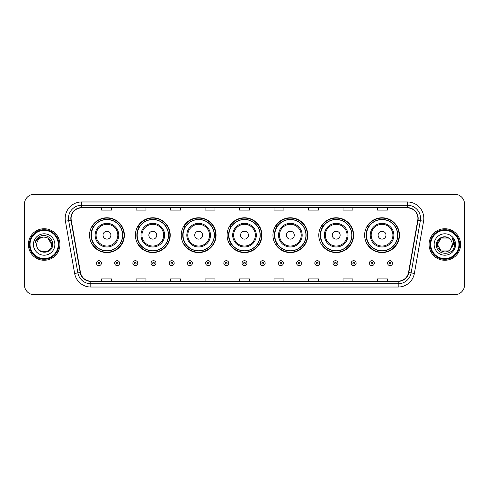 <?xml version="1.0" encoding="UTF-8"?>
<svg xmlns="http://www.w3.org/2000/svg" width="489" height="489" viewBox="0 0 489 489"><rect width="100%" height="100%" fill="white"/><g stroke="black" fill="none" stroke-linecap="round" stroke-linejoin="round"><path stroke-width="0.73" d="M364.641 235.172A17.408 17.408 0 0 0 382.05 252.581A17.408 17.408 0 0 0 399.452 235.172A17.408 17.408 0 0 0 382.05 217.764A17.408 17.408 0 0 0 364.641 235.172M318.791 235.172A17.408 17.408 0 0 0 336.2 252.581A17.408 17.408 0 0 0 353.608 235.172A17.408 17.408 0 0 0 336.2 217.764A17.408 17.408 0 0 0 318.791 235.172M272.941 235.172A17.408 17.408 0 0 0 290.35 252.581A17.408 17.408 0 0 0 307.758 235.172A17.408 17.408 0 0 0 290.35 217.764A17.408 17.408 0 0 0 272.941 235.172M227.092 235.172A17.408 17.408 0 0 0 244.5 252.581A17.408 17.408 0 0 0 261.908 235.172A17.408 17.408 0 0 0 244.5 217.764A17.408 17.408 0 0 0 227.092 235.172M181.242 235.172A17.408 17.408 0 0 0 198.65 252.581A17.408 17.408 0 0 0 216.059 235.172A17.408 17.408 0 0 0 198.65 217.764A17.408 17.408 0 0 0 181.242 235.172M135.392 235.172A17.408 17.408 0 0 0 152.8 252.581A17.408 17.408 0 0 0 170.209 235.172A17.408 17.408 0 0 0 152.8 217.764A17.408 17.408 0 0 0 135.392 235.172M89.548 235.172A17.408 17.408 0 0 0 106.95 252.581A17.408 17.408 0 0 0 124.359 235.172A17.408 17.408 0 0 0 106.95 217.764A17.408 17.408 0 0 0 89.548 235.172M93.723 244.042A15.929 15.929 0 0 1 93.723 226.303M139.567 244.042A15.929 15.929 0 0 1 139.567 226.303M185.417 244.042A15.929 15.929 0 0 1 185.417 226.303M231.266 244.042A15.929 15.929 0 0 1 231.266 226.303M277.116 244.042A15.929 15.929 0 0 1 277.116 226.303M322.966 244.042A15.929 15.929 0 0 1 322.966 226.303M368.816 244.042A15.929 15.929 0 0 1 368.816 226.303M24.45 204.102L24.45 284.898A9.853 9.853 0 0 0 34.303 294.751L454.697 294.751A9.853 9.853 0 0 0 464.55 284.898L464.55 204.102A9.853 9.853 0 0 0 454.697 194.249L34.303 194.249A9.853 9.853 0 0 0 24.45 204.102L24.45 284.898M28.393 244.5A15.764 15.764 0 0 0 44.157 260.264A15.764 15.764 0 0 0 59.921 244.5A15.764 15.764 0 0 0 44.157 228.736A15.764 15.764 0 0 0 28.393 244.5A15.764 15.764 0 0 0 44.157 260.264A15.764 15.764 0 0 0 59.921 244.5A15.764 15.764 0 0 0 44.157 228.736A15.764 15.764 0 0 0 28.393 244.5M429.079 244.5A15.764 15.764 0 0 0 444.843 260.264A15.764 15.764 0 0 0 460.607 244.5A15.764 15.764 0 0 0 444.843 228.736A15.764 15.764 0 0 0 429.079 244.5A15.764 15.764 0 0 0 444.843 260.264A15.764 15.764 0 0 0 460.607 244.5A15.764 15.764 0 0 0 444.843 228.736A15.764 15.764 0 0 0 429.079 244.5M71.088 218.387A10.507 10.507 0 0 1 81.596 207.88L407.404 207.88A10.507 10.507 0 0 1 417.753 220.215L408.547 272.434A10.507 10.507 0 0 1 398.193 281.12L90.807 281.12A10.507 10.507 0 0 1 80.453 272.434L71.247 220.215A10.507 10.507 0 0 1 71.088 218.387M70.826 218.387A10.77 10.77 0 0 0 70.991 220.258L80.196 272.483A10.77 10.77 0 0 0 90.807 281.383L398.193 281.383A10.77 10.77 0 0 0 408.804 272.483L418.009 220.258A10.77 10.77 0 0 0 407.404 207.617L81.596 207.617A10.77 10.77 0 0 0 70.826 218.387M65.428 221.242A16.424 16.424 0 0 1 81.596 201.969L407.404 201.969A16.424 16.424 0 0 1 423.572 221.242L414.366 273.461A16.424 16.424 0 0 1 398.193 287.031L90.807 287.031A16.424 16.424 0 0 1 74.634 273.461L65.428 221.242L68.662 220.673A13.136 13.136 0 0 1 81.596 205.252L407.404 205.252A13.136 13.136 0 0 1 420.338 220.673L411.133 272.893A13.136 13.136 0 0 1 398.193 283.748L90.807 283.748A13.136 13.136 0 0 1 77.867 272.893L68.662 220.673A13.136 13.136 0 0 1 68.46 218.387M454.697 194.249L34.303 194.249M34.303 294.751L454.697 294.751M464.55 284.898L464.55 204.102M239.573 207.88L239.573 210.105L249.427 210.105L249.427 207.88M205.087 207.88L205.087 210.105L214.94 210.105L214.94 207.88M170.6 207.88L170.6 210.105L180.453 210.105L180.453 207.88M136.119 207.88L136.119 210.105L145.973 210.105L145.973 207.88M101.633 207.88L101.633 210.105L111.486 210.105L111.486 207.88M274.06 207.88L274.06 210.105L283.913 210.105L283.913 207.88M308.547 207.88L308.547 210.105L318.4 210.105L318.4 207.88M343.027 207.88L343.027 210.105L352.881 210.105L352.881 207.88M377.514 207.88L377.514 210.105L387.367 210.105L387.367 207.88M249.427 281.12L249.427 278.895L239.573 278.895L239.573 281.12M214.94 281.12L214.94 278.895L205.087 278.895L205.087 281.12M180.453 281.12L180.453 278.895L170.6 278.895L170.6 281.12M145.973 281.12L145.973 278.895L136.119 278.895L136.119 281.12M111.486 281.12L111.486 278.895L101.633 278.895L101.633 281.12M283.913 281.12L283.913 278.895L274.06 278.895L274.06 281.12M318.4 281.12L318.4 278.895L308.547 278.895L308.547 281.12M352.881 281.12L352.881 278.895L343.027 278.895L343.027 281.12M387.367 281.12L387.367 278.895L377.514 278.895L377.514 281.12M58.277 244.5A14.12 14.12 0 0 0 44.157 230.38A14.12 14.12 0 0 0 30.031 244.5A14.12 14.12 0 0 0 44.157 258.62A14.12 14.12 0 0 0 58.277 244.5M58.937 244.5A14.78 14.78 0 0 0 44.157 229.72A14.78 14.78 0 0 0 29.377 244.5A14.78 14.78 0 0 0 44.157 259.28A14.78 14.78 0 0 0 58.937 244.5M52.623 244.5L51.583 244.5L47.867 238.07L44.157 237.073C48.668 237.513 51.137 239.989 51.583 244.5L47.867 238.07L44.157 237.073L47.867 238.07L51.583 244.5L47.867 238.07L44.157 237.073L47.867 238.07L51.583 244.5C52.036 254.078 36.278 254.078 36.73 244.5C36.039 254.879 52.953 254.641 52.623 244.5C53.197 237.397 43.973 232.801 38.515 237.232C36.583 238.779 35.428 240.765 35.049 243.198C36.577 238.846 39.609 236.804 44.157 237.073L47.867 238.07L51.583 244.5C52.036 254.078 36.278 254.078 36.73 244.5C36.278 254.078 52.036 254.078 51.583 244.5C52.036 254.078 36.278 254.078 36.73 244.5C36.278 254.078 52.036 254.078 51.583 244.5C52.036 254.078 36.278 254.078 36.73 244.5A7.427 7.427 0 0 1 44.157 237.073L47.867 238.07L51.583 244.5A7.427 7.427 0 0 0 51.577 244.231M33.448 244.5A10.709 10.709 0 0 0 44.157 255.209A10.709 10.709 0 0 0 54.866 244.5A10.709 10.709 0 0 0 44.157 233.791A10.709 10.709 0 0 0 33.448 244.5M36.217 239.848L38.515 237.232M110.893 235.172A3.943 3.943 0 0 0 106.95 231.23A3.943 3.943 0 0 0 103.014 235.172A3.943 3.943 0 0 0 106.95 239.115A3.943 3.943 0 0 0 110.893 235.172M118.778 235.172A11.822 11.822 0 0 0 106.95 223.351A11.822 11.822 0 0 0 95.129 235.172A11.822 11.822 0 0 0 106.95 246.994A11.822 11.822 0 0 0 118.778 235.172A11.822 11.822 0 0 1 106.95 246.994A11.822 11.822 0 0 1 95.129 235.172M122.556 235.172A15.599 15.599 0 0 0 106.95 219.573A15.599 15.599 0 0 0 91.351 235.172A15.599 15.599 0 0 0 106.95 250.771A15.599 15.599 0 0 0 122.556 235.172M124.029 235.172A17.078 17.078 0 0 1 92.354 244.042L93.937 244.042A15.746 15.746 0 0 0 122.702 235.209A15.746 15.746 0 0 0 93.937 226.303L92.354 226.303A17.078 17.078 0 0 1 124.029 235.172M156.743 235.172A3.943 3.943 0 0 0 152.8 231.23A3.943 3.943 0 0 0 148.858 235.172A3.943 3.943 0 0 0 152.8 239.115A3.943 3.943 0 0 0 156.743 235.172M164.628 235.172A11.822 11.822 0 0 0 152.8 223.351A11.822 11.822 0 0 0 140.979 235.172A11.822 11.822 0 0 0 152.8 246.994A11.822 11.822 0 0 0 164.628 235.172A11.822 11.822 0 0 1 152.8 246.994A11.822 11.822 0 0 1 140.979 235.172M168.399 235.172A15.599 15.599 0 0 0 152.8 219.573A15.599 15.599 0 0 0 137.201 235.172A15.599 15.599 0 0 0 152.8 250.771A15.599 15.599 0 0 0 168.399 235.172M169.879 235.172A17.078 17.078 0 0 1 138.204 244.042L139.787 244.042A15.746 15.746 0 0 0 168.546 235.209A15.746 15.746 0 0 0 139.787 226.303L138.204 226.303A17.078 17.078 0 0 1 169.879 235.172M202.593 235.172A3.943 3.943 0 0 0 198.65 231.23A3.943 3.943 0 0 0 194.708 235.172A3.943 3.943 0 0 0 198.65 239.115A3.943 3.943 0 0 0 202.593 235.172M210.472 235.172A11.822 11.822 0 0 0 198.65 223.351A11.822 11.822 0 0 0 186.829 235.172A11.822 11.822 0 0 0 198.65 246.994A11.822 11.822 0 0 0 210.472 235.172A11.822 11.822 0 0 1 198.65 246.994A11.822 11.822 0 0 1 186.829 235.172M214.249 235.172A15.599 15.599 0 0 0 198.65 219.573A15.599 15.599 0 0 0 183.051 235.172A15.599 15.599 0 0 0 198.65 250.771A15.599 15.599 0 0 0 214.249 235.172M215.728 235.172A17.078 17.078 0 0 1 184.053 244.042L185.637 244.042A15.746 15.746 0 0 0 214.396 235.209A15.746 15.746 0 0 0 185.637 226.303L184.053 226.303A17.078 17.078 0 0 1 215.728 235.172M248.443 235.172A3.943 3.943 0 0 0 244.5 231.23A3.943 3.943 0 0 0 240.557 235.172A3.943 3.943 0 0 0 244.5 239.115A3.943 3.943 0 0 0 248.443 235.172M256.322 235.172A11.822 11.822 0 0 0 244.5 223.351A11.822 11.822 0 0 0 232.678 235.172A11.822 11.822 0 0 0 244.5 246.994A11.822 11.822 0 0 0 256.322 235.172A11.822 11.822 0 0 1 244.5 246.994A11.822 11.822 0 0 1 232.678 235.172M260.099 235.172A15.599 15.599 0 0 0 244.5 219.573A15.599 15.599 0 0 0 228.901 235.172A15.599 15.599 0 0 0 244.5 250.771A15.599 15.599 0 0 0 260.099 235.172M261.578 235.172A17.078 17.078 0 0 1 229.903 244.042L231.486 244.042A15.746 15.746 0 0 0 260.246 235.209A15.746 15.746 0 0 0 231.486 226.303L229.903 226.303A17.078 17.078 0 0 1 261.578 235.172M294.292 235.172A3.943 3.943 0 0 0 290.35 231.23A3.943 3.943 0 0 0 286.407 235.172A3.943 3.943 0 0 0 290.35 239.115A3.943 3.943 0 0 0 294.292 235.172M302.171 235.172A11.822 11.822 0 0 0 290.35 223.351A11.822 11.822 0 0 0 278.528 235.172A11.822 11.822 0 0 0 290.35 246.994A11.822 11.822 0 0 0 302.171 235.172A11.822 11.822 0 0 1 290.35 246.994A11.822 11.822 0 0 1 278.528 235.172M305.949 235.172A15.599 15.599 0 0 0 290.35 219.573A15.599 15.599 0 0 0 274.751 235.172A15.599 15.599 0 0 0 290.35 250.771A15.599 15.599 0 0 0 305.949 235.172M307.428 235.172A17.078 17.078 0 0 1 275.753 244.042L277.336 244.042A15.746 15.746 0 0 0 306.096 235.209A15.746 15.746 0 0 0 277.336 226.303L275.753 226.303A17.078 17.078 0 0 1 307.428 235.172M340.142 235.172A3.943 3.943 0 0 0 336.2 231.23A3.943 3.943 0 0 0 332.257 235.172A3.943 3.943 0 0 0 336.2 239.115A3.943 3.943 0 0 0 340.142 235.172M348.021 235.172A11.822 11.822 0 0 0 336.2 223.351A11.822 11.822 0 0 0 324.372 235.172A11.822 11.822 0 0 0 336.2 246.994A11.822 11.822 0 0 0 348.021 235.172A11.822 11.822 0 0 1 336.2 246.994A11.822 11.822 0 0 1 324.372 235.172M351.799 235.172A15.599 15.599 0 0 0 336.2 219.573A15.599 15.599 0 0 0 320.601 235.172A15.599 15.599 0 0 0 336.2 250.771A15.599 15.599 0 0 0 351.799 235.172M353.278 235.172A17.078 17.078 0 0 1 321.603 244.042L323.186 244.042A15.746 15.746 0 0 0 351.946 235.209A15.746 15.746 0 0 0 323.186 226.303L321.603 226.303A17.078 17.078 0 0 1 353.278 235.172M385.986 235.172A3.943 3.943 0 0 0 382.05 231.23A3.943 3.943 0 0 0 378.107 235.172A3.943 3.943 0 0 0 382.05 239.115A3.943 3.943 0 0 0 385.986 235.172M393.871 235.172A11.822 11.822 0 0 0 382.05 223.351A11.822 11.822 0 0 0 370.222 235.172A11.822 11.822 0 0 0 382.05 246.994A11.822 11.822 0 0 0 393.871 235.172A11.822 11.822 0 0 1 382.05 246.994A11.822 11.822 0 0 1 370.222 235.172M397.649 235.172A15.599 15.599 0 0 0 382.05 219.573A15.599 15.599 0 0 0 366.444 235.172A15.599 15.599 0 0 0 382.05 250.771A15.599 15.599 0 0 0 397.649 235.172M399.128 235.172A17.078 17.078 0 0 1 367.453 244.042L369.036 244.042A15.746 15.746 0 0 0 397.795 235.209A15.746 15.746 0 0 0 369.036 226.303L367.453 226.303A17.078 17.078 0 0 1 399.128 235.172M448.554 250.93A7.427 7.427 0 0 0 450.558 249.237L448.554 250.93L441.133 250.93L437.417 244.5L441.133 238.07L448.554 238.07L449.709 238.889C445.149 234.115 436.377 238.051 436.463 244.5C435.626 255.961 454.208 256.26 454.513 245.056L454.525 244.5C454.501 242.067 453.688 239.928 452.093 238.082C453.309 240.075 453.731 242.214 453.376 244.5L450.412 249.414C446.396 254.561 437.038 251.101 437.417 244.5L441.133 250.93L448.554 250.93L450.558 249.237L448.896 250.723M458.969 244.5A14.12 14.12 0 0 0 444.843 230.38A14.12 14.12 0 0 0 430.723 244.5A14.12 14.12 0 0 0 444.843 258.62A14.12 14.12 0 0 0 458.969 244.5M459.623 244.5A14.78 14.78 0 0 0 444.843 229.72A14.78 14.78 0 0 0 430.063 244.5A14.78 14.78 0 0 0 444.843 259.28A14.78 14.78 0 0 0 459.623 244.5M450.558 249.237L452.27 244.5C452.227 242.263 451.371 240.392 449.709 238.889M434.134 244.5A10.709 10.709 0 0 0 444.843 255.209A10.709 10.709 0 0 0 455.552 244.5A10.709 10.709 0 0 0 444.843 233.791A10.709 10.709 0 0 0 434.134 244.5M448.554 238.07A7.427 7.427 0 0 0 437.417 244.5M452.166 238.167L454.519 244.781L452.093 238.082L454.03 241.438M454.525 244.5L452.093 238.082L454.525 244.5M96.474 263.155A2.463 2.463 0 0 1 98.937 260.692A2.463 2.463 0 0 1 101.4 263.155A2.463 2.463 0 0 1 98.937 265.619A2.463 2.463 0 0 1 96.474 263.155A2.463 2.463 0 0 0 98.937 265.619A2.463 2.463 0 0 0 101.4 263.155M114.67 263.155A2.463 2.463 0 0 1 117.134 260.692A2.463 2.463 0 0 1 119.597 263.155A2.463 2.463 0 0 1 117.134 265.619A2.463 2.463 0 0 1 114.67 263.155A2.463 2.463 0 0 0 117.134 265.619A2.463 2.463 0 0 0 119.597 263.155M132.867 263.155A2.463 2.463 0 0 1 135.331 260.692A2.463 2.463 0 0 1 137.794 263.155A2.463 2.463 0 0 1 135.331 265.619A2.463 2.463 0 0 1 132.867 263.155A2.463 2.463 0 0 0 135.331 265.619A2.463 2.463 0 0 0 137.794 263.155M151.058 263.155A2.463 2.463 0 0 1 153.522 260.692A2.463 2.463 0 0 1 155.985 263.155A2.463 2.463 0 0 1 153.522 265.619A2.463 2.463 0 0 1 151.058 263.155A2.463 2.463 0 0 0 153.522 265.619A2.463 2.463 0 0 0 155.985 263.155M169.255 263.155A2.463 2.463 0 0 1 171.718 260.692A2.463 2.463 0 0 1 174.182 263.155A2.463 2.463 0 0 1 171.718 265.619A2.463 2.463 0 0 1 169.255 263.155A2.463 2.463 0 0 0 171.718 265.619A2.463 2.463 0 0 0 174.182 263.155M187.452 263.155A2.463 2.463 0 0 1 189.915 260.692A2.463 2.463 0 0 1 192.379 263.155A2.463 2.463 0 0 1 189.915 265.619A2.463 2.463 0 0 1 187.452 263.155A2.463 2.463 0 0 0 189.915 265.619A2.463 2.463 0 0 0 192.379 263.155M205.649 263.155A2.463 2.463 0 0 1 208.112 260.692A2.463 2.463 0 0 1 210.576 263.155A2.463 2.463 0 0 1 208.112 265.619A2.463 2.463 0 0 1 205.649 263.155A2.463 2.463 0 0 0 208.112 265.619A2.463 2.463 0 0 0 210.576 263.155M223.84 263.155A2.463 2.463 0 0 1 226.303 260.692A2.463 2.463 0 0 1 228.766 263.155A2.463 2.463 0 0 1 226.303 265.619A2.463 2.463 0 0 1 223.84 263.155A2.463 2.463 0 0 0 226.303 265.619A2.463 2.463 0 0 0 228.766 263.155M242.037 263.155A2.463 2.463 0 0 1 244.5 260.692A2.463 2.463 0 0 1 246.963 263.155A2.463 2.463 0 0 1 244.5 265.619A2.463 2.463 0 0 1 242.037 263.155A2.463 2.463 0 0 0 244.5 265.619A2.463 2.463 0 0 0 246.963 263.155M260.234 263.155A2.463 2.463 0 0 1 262.697 260.692A2.463 2.463 0 0 1 265.16 263.155A2.463 2.463 0 0 1 262.697 265.619A2.463 2.463 0 0 1 260.234 263.155A2.463 2.463 0 0 0 262.697 265.619A2.463 2.463 0 0 0 265.16 263.155M278.424 263.155A2.463 2.463 0 0 1 280.888 260.692A2.463 2.463 0 0 1 283.351 263.155A2.463 2.463 0 0 1 280.888 265.619A2.463 2.463 0 0 1 278.424 263.155A2.463 2.463 0 0 0 280.888 265.619A2.463 2.463 0 0 0 283.351 263.155M296.621 263.155A2.463 2.463 0 0 1 299.085 260.692A2.463 2.463 0 0 1 301.548 263.155A2.463 2.463 0 0 1 299.085 265.619A2.463 2.463 0 0 1 296.621 263.155A2.463 2.463 0 0 0 299.085 265.619A2.463 2.463 0 0 0 301.548 263.155M314.818 263.155A2.463 2.463 0 0 1 317.282 260.692A2.463 2.463 0 0 1 319.745 263.155A2.463 2.463 0 0 1 317.282 265.619A2.463 2.463 0 0 1 314.818 263.155A2.463 2.463 0 0 0 317.282 265.619A2.463 2.463 0 0 0 319.745 263.155M333.015 263.155A2.463 2.463 0 0 1 335.478 260.692A2.463 2.463 0 0 1 337.942 263.155A2.463 2.463 0 0 1 335.478 265.619A2.463 2.463 0 0 1 333.015 263.155A2.463 2.463 0 0 0 335.478 265.619A2.463 2.463 0 0 0 337.942 263.155M351.206 263.155A2.463 2.463 0 0 1 353.669 260.692A2.463 2.463 0 0 1 356.133 263.155A2.463 2.463 0 0 1 353.669 265.619A2.463 2.463 0 0 1 351.206 263.155A2.463 2.463 0 0 0 353.669 265.619A2.463 2.463 0 0 0 356.133 263.155M369.403 263.155A2.463 2.463 0 0 1 371.866 260.692A2.463 2.463 0 0 1 374.329 263.155A2.463 2.463 0 0 1 371.866 265.619A2.463 2.463 0 0 1 369.403 263.155A2.463 2.463 0 0 0 371.866 265.619A2.463 2.463 0 0 0 374.329 263.155M387.6 263.155A2.463 2.463 0 0 1 390.063 260.692A2.463 2.463 0 0 1 392.526 263.155A2.463 2.463 0 0 1 390.063 265.619A2.463 2.463 0 0 1 387.6 263.155A2.463 2.463 0 0 0 390.063 265.619A2.463 2.463 0 0 0 392.526 263.155M407.404 201.969L407.404 207.617M68.662 220.673L70.991 220.258M90.807 287.031L90.807 281.383M398.193 281.383L398.193 287.031M408.804 272.483L414.366 273.461M74.634 273.461L80.196 272.483M418.009 220.258L423.572 221.242M81.596 201.969L81.596 207.617M117.812 235.172A10.862 10.862 0 0 0 106.95 224.31A10.862 10.862 0 0 0 96.088 235.172A10.862 10.862 0 0 0 106.95 246.034A10.862 10.862 0 0 0 117.812 235.172M163.662 235.172A10.862 10.862 0 0 0 152.8 224.31A10.862 10.862 0 0 0 141.938 235.172A10.862 10.862 0 0 0 152.8 246.034A10.862 10.862 0 0 0 163.662 235.172M209.512 235.172A10.862 10.862 0 0 0 198.65 224.31A10.862 10.862 0 0 0 187.788 235.172A10.862 10.862 0 0 0 198.65 246.034A10.862 10.862 0 0 0 209.512 235.172M255.362 235.172A10.862 10.862 0 0 0 244.5 224.31A10.862 10.862 0 0 0 233.638 235.172A10.862 10.862 0 0 0 244.5 246.034A10.862 10.862 0 0 0 255.362 235.172M301.212 235.172A10.862 10.862 0 0 0 290.35 224.31A10.862 10.862 0 0 0 279.488 235.172A10.862 10.862 0 0 0 290.35 246.034A10.862 10.862 0 0 0 301.212 235.172M347.062 235.172A10.862 10.862 0 0 0 336.2 224.31A10.862 10.862 0 0 0 325.338 235.172A10.862 10.862 0 0 0 336.2 246.034A10.862 10.862 0 0 0 347.062 235.172M392.911 235.172A10.862 10.862 0 0 0 382.05 224.31A10.862 10.862 0 0 0 371.188 235.172A10.862 10.862 0 0 0 382.05 246.034A10.862 10.862 0 0 0 392.911 235.172M99.762 263.155A0.819 0.819 0 0 0 98.937 262.336A0.819 0.819 0 0 0 98.118 263.155A0.819 0.819 0 0 0 98.937 263.974A0.819 0.819 0 0 0 99.762 263.155M117.953 263.155A0.819 0.819 0 0 0 117.134 262.336A0.819 0.819 0 0 0 116.315 263.155A0.819 0.819 0 0 0 117.134 263.974A0.819 0.819 0 0 0 117.953 263.155M136.15 263.155A0.819 0.819 0 0 0 135.331 262.336A0.819 0.819 0 0 0 134.506 263.155A0.819 0.819 0 0 0 135.331 263.974A0.819 0.819 0 0 0 136.15 263.155M154.347 263.155A0.819 0.819 0 0 0 153.522 262.336A0.819 0.819 0 0 0 152.702 263.155A0.819 0.819 0 0 0 153.522 263.974A0.819 0.819 0 0 0 154.347 263.155M172.538 263.155A0.819 0.819 0 0 0 171.718 262.336A0.819 0.819 0 0 0 170.899 263.155A0.819 0.819 0 0 0 171.718 263.974A0.819 0.819 0 0 0 172.538 263.155M190.734 263.155A0.819 0.819 0 0 0 189.915 262.336A0.819 0.819 0 0 0 189.096 263.155A0.819 0.819 0 0 0 189.915 263.974A0.819 0.819 0 0 0 190.734 263.155M208.931 263.155A0.819 0.819 0 0 0 208.112 262.336A0.819 0.819 0 0 0 207.287 263.155A0.819 0.819 0 0 0 208.112 263.974A0.819 0.819 0 0 0 208.931 263.155M227.128 263.155A0.819 0.819 0 0 0 226.303 262.336A0.819 0.819 0 0 0 225.484 263.155A0.819 0.819 0 0 0 226.303 263.974A0.819 0.819 0 0 0 227.128 263.155M245.319 263.155A0.819 0.819 0 0 0 244.5 262.336A0.819 0.819 0 0 0 243.681 263.155A0.819 0.819 0 0 0 244.5 263.974A0.819 0.819 0 0 0 245.319 263.155M263.516 263.155A0.819 0.819 0 0 0 262.697 262.336A0.819 0.819 0 0 0 261.872 263.155A0.819 0.819 0 0 0 262.697 263.974A0.819 0.819 0 0 0 263.516 263.155M281.713 263.155A0.819 0.819 0 0 0 280.888 262.336A0.819 0.819 0 0 0 280.069 263.155A0.819 0.819 0 0 0 280.888 263.974A0.819 0.819 0 0 0 281.713 263.155M299.904 263.155A0.819 0.819 0 0 0 299.085 262.336A0.819 0.819 0 0 0 298.266 263.155A0.819 0.819 0 0 0 299.085 263.974A0.819 0.819 0 0 0 299.904 263.155M318.101 263.155A0.819 0.819 0 0 0 317.282 262.336A0.819 0.819 0 0 0 316.462 263.155A0.819 0.819 0 0 0 317.282 263.974A0.819 0.819 0 0 0 318.101 263.155M336.298 263.155A0.819 0.819 0 0 0 335.478 262.336A0.819 0.819 0 0 0 334.653 263.155A0.819 0.819 0 0 0 335.478 263.974A0.819 0.819 0 0 0 336.298 263.155M354.494 263.155A0.819 0.819 0 0 0 353.669 262.336A0.819 0.819 0 0 0 352.85 263.155A0.819 0.819 0 0 0 353.669 263.974A0.819 0.819 0 0 0 354.494 263.155M372.685 263.155A0.819 0.819 0 0 0 371.866 262.336A0.819 0.819 0 0 0 371.047 263.155A0.819 0.819 0 0 0 371.866 263.974A0.819 0.819 0 0 0 372.685 263.155M390.882 263.155A0.819 0.819 0 0 0 390.063 262.336A0.819 0.819 0 0 0 389.238 263.155A0.819 0.819 0 0 0 390.063 263.974A0.819 0.819 0 0 0 390.882 263.155"/></g></svg>
